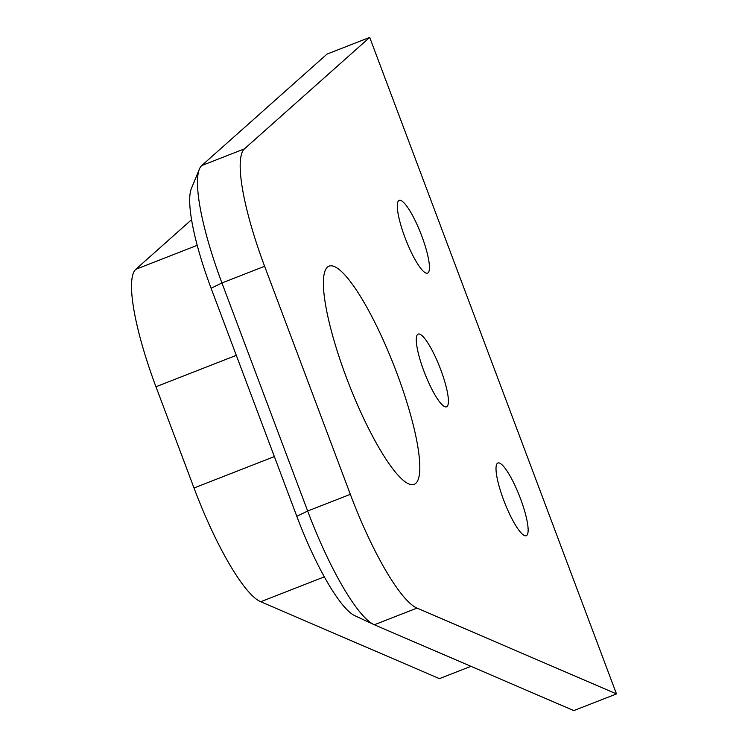 <?xml version="1.0" encoding="UTF-8"?>
<svg xmlns="http://www.w3.org/2000/svg" width="748" height="748" viewBox="0 0 748 748"><rect width="100%" height="100%" fill="white"/><g stroke="black" fill="none" stroke-linecap="round" stroke-linejoin="round"><path stroke-width="1.12" d="M412.728 484.667A117.118 24.347 -111.3 0 1 347.596 380.685A117.118 24.347 -111.3 0 1 328.97 266.176A117.118 24.347 -111.3 0 1 330.476 265.83A117.118 24.347 -111.3 0 1 395.608 369.811A117.118 24.347 -111.3 0 1 414.242 484.33A117.118 24.347 -111.3 0 1 412.728 484.667M525.788 535.83A39.036 8.116 -111.3 0 1 504.077 501.169A39.036 8.116 -111.3 0 1 497.869 463.003A39.036 8.116 -111.3 0 1 498.364 462.89A39.036 8.116 -111.3 0 1 520.075 497.551A39.036 8.116 -111.3 0 1 526.293 535.718A39.036 8.116 -111.3 0 1 525.788 535.83M446.06 406.931A39.036 8.116 -111.3 0 1 424.35 372.27A39.036 8.116 -111.3 0 1 418.141 334.094A39.036 8.116 -111.3 0 1 418.637 333.982A39.036 8.116 -111.3 0 1 440.348 368.642A39.036 8.116 -111.3 0 1 446.565 406.809A39.036 8.116 -111.3 0 1 446.06 406.931M427.08 273.226A39.036 8.116 -111.3 0 1 405.369 238.565A39.036 8.116 -111.3 0 1 399.161 200.389A39.036 8.116 -111.3 0 1 399.656 200.277A39.036 8.116 -111.3 0 1 421.367 234.937A39.036 8.116 -111.3 0 1 427.585 273.114A39.036 8.116 -111.3 0 1 427.08 273.226M373.963 624.589L354.823 615.688A109.311 22.73 -111.3 0 1 296.816 516.316L211.095 288.261A109.311 22.73 -111.3 0 1 191.329 188.674L199.361 169.151A124.925 25.974 68.7 0 0 221.941 282.959L307.662 511.024A124.925 25.974 68.7 0 0 373.963 624.589A124.925 25.974 68.7 0 0 374.346 624.767L573.8 710.6L616.483 693.92L417.029 608.087L374.346 624.767M296.816 516.316L307.662 511.024L350.344 494.344L264.624 266.279L221.941 282.959L211.095 288.261M199.361 169.151A124.925 25.974 68.7 0 1 201.745 165.551L327.035 54.08L369.708 37.4L616.483 693.92M201.745 165.551L244.418 148.871L369.708 37.4M324.361 576.839L260.697 601.729L439.422 678.642L470.922 666.328M244.418 148.871A124.925 25.974 68.7 0 0 264.624 266.279M350.344 494.344A124.925 25.974 68.7 0 0 417.029 608.087M260.697 601.729A124.925 25.974 -111.3 0 1 194.013 487.986L155.958 386.744A124.925 25.974 -111.3 0 1 135.753 269.336L191.516 219.725M236.303 355.337L155.958 386.744M194.013 487.986L274.357 456.579M135.753 269.336L197.192 245.325"/></g></svg>
